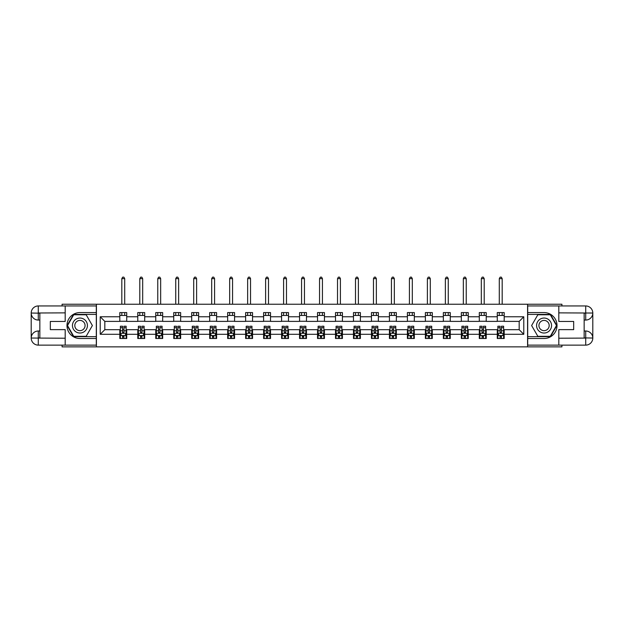 <?xml version="1.0" encoding="UTF-8"?>
<svg xmlns="http://www.w3.org/2000/svg" width="624" height="624" viewBox="0 0 624 624"><rect width="100%" height="100%" fill="white"/><g stroke="black" fill="none" stroke-linecap="round" stroke-linejoin="round"><path stroke-width="0.94" d="M62.08 345.127L62.08 346.858L561.92 346.858L561.92 345.127M561.92 305.947L561.92 304.223L527.584 304.223L527.584 346.858M527.584 304.223L62.08 304.223L62.08 305.947M96.416 346.858L96.416 304.223M504.192 316.781L504.192 312.577L497.281 312.577L497.281 316.781L486.221 316.781L486.221 312.577L479.302 312.577L479.302 316.781L468.242 316.781L468.242 312.577L461.331 312.577L461.331 316.781L450.271 316.781L450.271 312.577L443.352 312.577L443.352 316.781L432.292 316.781L432.292 312.577L425.381 312.577L425.381 316.781L414.32 316.781L414.32 312.577L407.402 312.577L407.402 316.781L396.341 316.781L396.341 312.577L389.431 312.577L389.431 316.781L378.37 316.781L378.37 312.577L371.452 312.577L371.452 316.781L360.391 316.781L360.391 312.577L353.48 312.577L353.48 316.781L342.42 316.781L342.42 312.577L335.509 312.577L335.509 316.781L324.441 316.781L324.441 312.577L317.53 312.577L317.53 316.781L306.47 316.781L306.47 312.577L299.559 312.577L299.559 316.781L288.491 316.781L288.491 312.577L281.58 312.577L281.58 316.781L270.52 316.781L270.52 312.577L263.609 312.577L263.609 316.781L252.548 316.781L252.548 312.577L245.63 312.577L245.63 316.781L234.569 316.781L234.569 312.577L227.659 312.577L227.659 316.781L216.598 316.781L216.598 312.577L209.68 312.577L209.68 316.781L198.619 316.781L198.619 312.577L191.708 312.577L191.708 316.781L180.648 316.781L180.648 312.577L173.729 312.577L173.729 316.781L162.669 316.781L162.669 312.577L155.758 312.577L155.758 316.781L144.698 316.781L144.698 312.577L137.779 312.577L137.779 316.781L126.719 316.781L126.719 312.577L119.808 312.577L119.808 316.781L100.222 316.781L100.222 334.292L104.824 329.69L119.808 329.69L119.808 338.504L126.719 338.504L126.719 329.69L137.779 329.69L137.779 338.504L144.698 338.504L144.698 329.69L155.758 329.69L155.758 338.504L162.669 338.504L162.669 329.69L173.729 329.69L173.729 338.504L180.648 338.504L180.648 329.69L191.708 329.69L191.708 338.504L198.619 338.504L198.619 329.69L209.68 329.69L209.68 338.504L216.598 338.504L216.598 329.69L227.659 329.69L227.659 338.504L234.569 338.504L234.569 329.69L245.63 329.69L245.63 338.504L252.548 338.504L252.548 329.69L263.609 329.69L263.609 338.504L270.52 338.504L270.52 329.69L281.58 329.69L281.58 338.504L288.491 338.504L288.491 329.69L299.559 329.69L299.559 338.504L306.47 338.504L306.47 329.69L317.53 329.69L317.53 338.504L324.441 338.504L324.441 329.69L335.509 329.69L335.509 338.504L342.42 338.504L342.42 329.69L353.48 329.69L353.48 338.504L360.391 338.504L360.391 329.69L371.452 329.69L371.452 338.504L378.37 338.504L378.37 329.69L389.431 329.69L389.431 338.504L396.341 338.504L396.341 329.69L407.402 329.69L407.402 338.504L414.32 338.504L414.32 329.69L425.381 329.69L425.381 338.504L432.292 338.504L432.292 329.69L443.352 329.69L443.352 338.504L450.271 338.504L450.271 329.69L461.331 329.69L461.331 338.504L468.242 338.504L468.242 329.69L479.302 329.69L479.302 338.504L486.221 338.504L486.221 329.69L497.281 329.69L497.281 338.504L504.192 338.504L504.192 329.69L519.176 329.69L519.176 321.391L504.192 321.391L504.192 316.781L523.778 316.781L523.778 334.292L504.192 334.292M497.281 334.292L486.221 334.292M479.302 334.292L468.242 334.292M461.331 334.292L450.271 334.292M443.352 334.292L432.292 334.292M425.381 334.292L414.32 334.292M407.402 334.292L396.341 334.292M389.431 334.292L378.37 334.292M371.452 334.292L360.391 334.292M353.48 334.292L342.42 334.292M335.509 334.292L324.441 334.292M317.53 334.292L306.47 334.292M299.559 334.292L288.491 334.292M281.58 334.292L270.52 334.292M263.609 334.292L252.548 334.292M245.63 334.292L234.569 334.292M227.659 334.292L216.598 334.292M209.68 334.292L198.619 334.292M191.708 334.292L180.648 334.292M173.729 334.292L162.669 334.292M155.758 334.292L144.698 334.292M137.779 334.292L126.719 334.292M119.808 334.292L100.222 334.292M497.281 316.781L497.281 321.391L486.221 321.391L486.221 316.781M479.302 316.781L479.302 321.391L468.242 321.391L468.242 316.781M461.331 316.781L461.331 321.391L450.271 321.391L450.271 316.781M443.352 316.781L443.352 321.391L432.292 321.391L432.292 316.781M425.381 316.781L425.381 321.391L414.32 321.391L414.32 316.781M407.402 316.781L407.402 321.391L396.341 321.391L396.341 316.781M389.431 316.781L389.431 321.391L378.37 321.391L378.37 316.781M371.452 316.781L371.452 321.391L360.391 321.391L360.391 316.781M353.48 316.781L353.48 321.391L342.42 321.391L342.42 316.781M335.509 316.781L335.509 321.391L324.441 321.391L324.441 316.781M317.53 316.781L317.53 321.391L306.47 321.391L306.47 316.781M299.559 316.781L299.559 321.391L288.491 321.391L288.491 316.781M281.58 316.781L281.58 321.391L270.52 321.391L270.52 316.781M263.609 316.781L263.609 321.391L252.548 321.391L252.548 316.781M245.63 316.781L245.63 321.391L234.569 321.391L234.569 316.781M227.659 316.781L227.659 321.391L216.598 321.391L216.598 316.781M209.68 316.781L209.68 321.391L198.619 321.391L198.619 316.781M191.708 316.781L191.708 321.391L180.648 321.391L180.648 316.781M173.729 316.781L173.729 321.391L162.669 321.391L162.669 316.781M155.758 316.781L155.758 321.391L144.698 321.391L144.698 316.781M137.779 316.781L137.779 321.391L126.719 321.391L126.719 316.781M119.808 316.781L119.808 321.391L104.824 321.391L100.222 316.781M104.824 321.391L104.824 329.69M523.778 334.292L519.176 329.69M519.176 321.391L523.778 316.781M119.808 315.455L126.719 315.455M119.808 321.274L126.719 321.274M119.808 329.8L120.385 329.8M122.569 329.8L123.958 329.8M126.142 329.8L126.719 329.8M119.808 335.618L120.385 335.618M122.569 335.618L123.958 335.618M126.142 335.618L126.719 335.618M137.779 329.8L138.356 329.8M140.548 329.8L141.929 329.8M144.121 329.8L144.698 329.8M137.779 335.618L138.356 335.618M140.548 335.618L141.929 335.618M144.121 335.618L144.698 335.618M137.779 315.455L144.698 315.455M137.779 321.274L144.698 321.274M155.758 329.8L156.335 329.8M158.519 329.8L159.908 329.8M162.092 329.8L162.669 329.8M155.758 335.618L156.335 335.618M158.519 335.618L159.908 335.618M162.092 335.618L162.669 335.618M155.758 315.455L162.669 315.455M155.758 321.274L162.669 321.274M173.729 329.8L174.307 329.8M176.498 329.8L177.879 329.8M180.071 329.8L180.648 329.8M173.729 335.618L174.307 335.618M176.498 335.618L177.879 335.618M180.071 335.618L180.648 335.618M173.729 315.455L180.648 315.455M173.729 321.274L180.648 321.274M191.708 329.8L192.286 329.8M194.47 329.8L195.858 329.8M198.042 329.8L198.619 329.8M191.708 335.618L192.286 335.618M194.47 335.618L195.858 335.618M198.042 335.618L198.619 335.618M191.708 315.455L198.619 315.455M191.708 321.274L198.619 321.274M209.68 329.8L210.257 329.8M212.449 329.8L213.829 329.8M216.021 329.8L216.598 329.8M209.68 335.618L210.257 335.618M212.449 335.618L213.829 335.618M216.021 335.618L216.598 335.618M209.68 315.455L216.598 315.455M209.68 321.274L216.598 321.274M227.659 329.8L228.236 329.8M230.42 329.8L231.808 329.8M233.992 329.8L234.569 329.8M227.659 335.618L228.236 335.618M230.42 335.618L231.808 335.618M233.992 335.618L234.569 335.618M227.659 315.455L234.569 315.455M227.659 321.274L234.569 321.274M245.63 329.8L246.207 329.8M248.399 329.8L249.779 329.8M251.971 329.8L252.548 329.8M245.63 335.618L246.207 335.618M248.399 335.618L249.779 335.618M251.971 335.618L252.548 335.618M245.63 315.455L252.548 315.455M245.63 321.274L252.548 321.274M263.609 329.8L264.186 329.8M266.37 329.8L267.751 329.8M269.942 329.8L270.52 329.8M263.609 335.618L264.186 335.618M266.37 335.618L267.751 335.618M269.942 335.618L270.52 335.618M263.609 315.455L270.52 315.455M263.609 321.274L270.52 321.274M281.58 329.8L282.157 329.8M284.349 329.8L285.73 329.8M287.921 329.8L288.491 329.8M281.58 335.618L282.157 335.618M284.349 335.618L285.73 335.618M287.921 335.618L288.491 335.618M281.58 315.455L288.491 315.455M281.58 321.274L288.491 321.274M299.559 329.8L300.128 329.8M302.32 329.8L303.701 329.8M305.893 329.8L306.47 329.8M299.559 335.618L300.128 335.618M302.32 335.618L303.701 335.618M305.893 335.618L306.47 335.618M299.559 315.455L306.47 315.455M299.559 321.274L306.47 321.274M317.53 329.8L318.107 329.8M320.299 329.8L321.68 329.8M323.872 329.8L324.441 329.8M317.53 335.618L318.107 335.618M320.299 335.618L321.68 335.618M323.872 335.618L324.441 335.618M317.53 315.455L324.441 315.455M317.53 321.274L324.441 321.274M335.509 329.8L336.079 329.8M338.27 329.8L339.651 329.8M341.843 329.8L342.42 329.8M335.509 335.618L336.079 335.618M338.27 335.618L339.651 335.618M341.843 335.618L342.42 335.618M335.509 315.455L342.42 315.455M335.509 321.274L342.42 321.274M353.48 329.8L354.058 329.8M356.249 329.8L357.63 329.8M359.814 329.8L360.391 329.8M353.48 335.618L354.058 335.618M356.249 335.618L357.63 335.618M359.814 335.618L360.391 335.618M353.48 315.455L360.391 315.455M353.48 321.274L360.391 321.274M371.452 329.8L372.029 329.8M374.221 329.8L375.601 329.8M377.793 329.8L378.37 329.8M371.452 335.618L372.029 335.618M374.221 335.618L375.601 335.618M377.793 335.618L378.37 335.618M371.452 315.455L378.37 315.455M371.452 321.274L378.37 321.274M389.431 329.8L390.008 329.8M392.192 329.8L393.58 329.8M395.764 329.8L396.341 329.8M389.431 335.618L390.008 335.618M392.192 335.618L393.58 335.618M395.764 335.618L396.341 335.618M389.431 315.455L396.341 315.455M389.431 321.274L396.341 321.274M407.402 329.8L407.979 329.8M410.171 329.8L411.551 329.8M413.743 329.8L414.32 329.8M407.402 335.618L407.979 335.618M410.171 335.618L411.551 335.618M413.743 335.618L414.32 335.618M407.402 315.455L414.32 315.455M407.402 321.274L414.32 321.274M425.381 329.8L425.958 329.8M428.142 329.8L429.53 329.8M431.714 329.8L432.292 329.8M425.381 335.618L425.958 335.618M428.142 335.618L429.53 335.618M431.714 335.618L432.292 335.618M425.381 315.455L432.292 315.455M425.381 321.274L432.292 321.274M443.352 329.8L443.929 329.8M446.121 329.8L447.502 329.8M449.693 329.8L450.271 329.8M443.352 335.618L443.929 335.618M446.121 335.618L447.502 335.618M449.693 335.618L450.271 335.618M443.352 315.455L450.271 315.455M443.352 321.274L450.271 321.274M461.331 329.8L461.908 329.8M464.092 329.8L465.481 329.8M467.665 329.8L468.242 329.8M461.331 335.618L461.908 335.618M464.092 335.618L465.481 335.618M467.665 335.618L468.242 335.618M461.331 315.455L468.242 315.455M461.331 321.274L468.242 321.274M479.302 329.8L479.879 329.8M482.071 329.8L483.452 329.8M485.644 329.8L486.221 329.8M479.302 335.618L479.879 335.618M482.071 335.618L483.452 335.618M485.644 335.618L486.221 335.618M479.302 315.455L486.221 315.455M479.302 321.274L486.221 321.274M497.281 329.8L497.858 329.8M500.042 329.8L501.431 329.8M503.615 329.8L504.192 329.8M497.281 335.618L497.858 335.618M500.042 335.618L501.431 335.618M503.615 335.618L504.192 335.618M497.281 315.455L504.192 315.455M497.281 321.274L504.192 321.274M122.569 337.007L123.958 337.007M120.385 327.678L122.569 327.678L122.569 326.227L120.385 326.227L120.385 333.255L121.532 335.564L124.995 335.564L126.142 333.255L126.142 326.227L123.958 326.227L123.958 327.678L126.142 327.678M126.142 333.255L126.142 338.504M120.385 333.255L120.385 338.504M123.958 335.564L123.958 338.504M122.569 338.504L122.569 335.564M122.569 327.678L122.569 332.397L123.958 332.397L123.958 327.678M124.706 315.455L124.706 312.577M124.706 304.223L124.706 278.639L121.82 278.639L121.82 304.223M121.82 315.455L121.82 312.577M121.82 278.639L122.686 277.142L123.841 277.142L124.706 278.639M83.686 319.051A7.488 7.488 0 0 0 73.453 321.797A7.488 7.488 0 0 0 76.198 332.023A7.488 7.488 0 0 0 86.424 329.285A7.488 7.488 0 0 0 83.686 319.051M82.501 321.095A5.125 5.125 0 0 0 75.496 322.975A5.125 5.125 0 0 0 77.376 329.979A5.125 5.125 0 0 0 84.38 328.099A5.125 5.125 0 0 0 82.501 321.095M86.159 336.313L73.718 336.313L67.501 325.541L73.718 314.769L86.159 314.769L92.383 325.541L86.159 336.313M547.802 319.051A7.488 7.488 0 0 0 537.576 321.797A7.488 7.488 0 0 0 540.314 332.023A7.488 7.488 0 0 0 550.547 329.285A7.488 7.488 0 0 0 547.802 319.051M546.624 321.095A5.125 5.125 0 0 0 539.62 322.975A5.125 5.125 0 0 0 541.499 329.979A5.125 5.125 0 0 0 548.504 328.099A5.125 5.125 0 0 0 546.624 321.095M550.282 336.313L537.841 336.313L531.617 325.541L537.841 314.769L550.282 314.769L556.499 325.541L550.282 336.313M39.842 320.065L38.282 320.065A7.082 7.082 0 0 1 31.2 313.037A7.082 7.082 0 0 1 38.282 305.947L96.299 305.947L96.299 312.577L79.942 312.577A12.964 12.964 0 0 0 66.979 325.541A12.964 12.964 0 0 0 79.942 338.504L96.299 338.504L96.299 345.127L38.282 345.127A7.082 7.082 0 0 1 31.2 338.044A7.082 7.082 0 0 1 38.282 331.009L39.842 331.009M96.299 338.504L96.299 312.577M65.192 305.947L65.192 321.446L50.326 321.446L50.326 329.628L65.192 329.628L65.192 345.127M38.282 320.065A7.082 7.082 0 0 1 31.2 313.037L38.282 313.154L38.282 320.065A7.082 7.082 0 0 1 31.2 313.037L31.2 338.044L65.192 338.216M38.282 338.216L38.282 345.127A7.082 7.082 0 0 1 31.2 338.044A7.082 7.082 0 0 1 38.282 331.009L38.282 337.927L39.842 337.927L39.842 313.154L38.282 313.154M96.299 314.418L73.523 314.418L67.103 325.541L73.523 336.656L96.299 336.656M584.158 331.009L585.718 331.009A7.082 7.082 0 0 1 592.8 338.044A7.082 7.082 0 0 1 585.718 345.127L527.701 345.127L527.701 338.504L544.058 338.504A12.964 12.964 0 0 0 557.021 325.541A12.964 12.964 0 0 0 544.058 312.577L527.701 312.577L527.701 305.947L585.718 305.947A7.082 7.082 0 0 1 592.8 313.037A7.082 7.082 0 0 1 585.718 320.065L584.158 320.065M527.701 312.577L527.701 338.504M558.808 345.127L558.808 329.628L573.674 329.628L573.674 321.446L558.808 321.446L558.808 305.947M585.718 331.009A7.082 7.082 0 0 1 592.8 338.044L585.718 337.927L585.718 331.009A7.082 7.082 0 0 1 592.8 338.044L592.8 313.037L558.808 312.866M585.718 312.866L585.718 305.947A7.082 7.082 0 0 1 592.8 313.037A7.082 7.082 0 0 1 585.718 320.065L585.718 313.154L584.158 313.154L584.158 337.927L585.718 337.927M527.701 336.656L550.477 336.656L556.897 325.541L550.477 314.418L527.701 314.418M140.548 337.007L141.929 337.007M138.356 327.678L140.548 327.678L140.548 326.227L138.356 326.227L138.356 333.255L139.511 335.564L142.966 335.564L144.121 333.255L144.121 326.227L141.929 326.227L141.929 327.678L144.121 327.678M144.121 333.255L144.121 338.504M138.356 333.255L138.356 338.504M141.929 335.564L141.929 338.504M140.548 338.504L140.548 335.564M140.548 327.678L140.548 332.397L141.929 332.397L141.929 327.678M142.678 315.455L142.678 312.577M142.678 304.223L142.678 278.639L139.799 278.639L139.799 304.223M139.799 315.455L139.799 312.577M139.799 278.639L140.665 277.142L141.812 277.142L142.678 278.639M158.519 337.007L159.908 337.007M156.335 327.678L158.519 327.678L158.519 326.227L156.335 326.227L156.335 333.255L157.482 335.564L160.945 335.564L162.092 333.255L162.092 326.227L159.908 326.227L159.908 327.678L162.092 327.678M162.092 333.255L162.092 338.504M156.335 333.255L156.335 338.504M159.908 335.564L159.908 338.504M158.519 338.504L158.519 335.564M158.519 327.678L158.519 332.397L159.908 332.397L159.908 327.678M160.657 315.455L160.657 312.577M160.657 304.223L160.657 278.639L157.771 278.639L157.771 304.223M157.771 315.455L157.771 312.577M157.771 278.639L158.636 277.142L159.791 277.142L160.657 278.639M176.498 337.007L177.879 337.007M174.307 327.678L176.498 327.678L176.498 326.227L174.307 326.227L174.307 333.255L175.461 335.564L178.916 335.564L180.071 333.255L180.071 326.227L177.879 326.227L177.879 327.678L180.071 327.678M180.071 333.255L180.071 338.504M174.307 333.255L174.307 338.504M177.879 335.564L177.879 338.504M176.498 338.504L176.498 335.564M176.498 327.678L176.498 332.397L177.879 332.397L177.879 327.678M178.628 315.455L178.628 312.577M178.628 304.223L178.628 278.639L175.75 278.639L175.75 304.223M175.75 315.455L175.75 312.577M175.75 278.639L176.615 277.142L177.762 277.142L178.628 278.639M194.47 337.007L195.858 337.007M192.286 327.678L194.47 327.678L194.47 326.227L192.286 326.227L192.286 333.255L193.432 335.564L196.895 335.564L198.042 333.255L198.042 326.227L195.858 326.227L195.858 327.678L198.042 327.678M198.042 333.255L198.042 338.504M192.286 333.255L192.286 338.504M195.858 335.564L195.858 338.504M194.47 338.504L194.47 335.564M194.47 327.678L194.47 332.397L195.858 332.397L195.858 327.678M196.607 315.455L196.607 312.577M196.607 304.223L196.607 278.639L193.721 278.639L193.721 304.223M193.721 315.455L193.721 312.577M193.721 278.639L194.587 277.142L195.741 277.142L196.607 278.639M212.449 337.007L213.829 337.007M210.257 327.678L212.449 327.678L212.449 326.227L210.257 326.227L210.257 333.255L211.411 335.564L214.867 335.564L216.021 333.255L216.021 326.227L213.829 326.227L213.829 327.678L216.021 327.678M216.021 333.255L216.021 338.504M210.257 333.255L210.257 338.504M213.829 335.564L213.829 338.504M212.449 338.504L212.449 335.564M212.449 327.678L212.449 332.397L213.829 332.397L213.829 327.678M214.578 315.455L214.578 312.577M214.578 304.223L214.578 278.639L211.7 278.639L211.7 304.223M211.7 315.455L211.7 312.577M211.7 278.639L212.566 277.142L213.712 277.142L214.578 278.639M230.42 337.007L231.808 337.007M228.236 327.678L230.42 327.678L230.42 326.227L228.236 326.227L228.236 333.255L229.382 335.564L232.838 335.564L233.992 333.255L233.992 326.227L231.808 326.227L231.808 327.678L233.992 327.678M233.992 333.255L233.992 338.504M228.236 333.255L228.236 338.504M231.808 335.564L231.808 338.504M230.42 338.504L230.42 335.564M230.42 327.678L230.42 332.397L231.808 332.397L231.808 327.678M232.557 315.455L232.557 312.577M232.557 304.223L232.557 278.639L229.671 278.639L229.671 304.223M229.671 315.455L229.671 312.577M229.671 278.639L230.537 277.142L231.691 277.142L232.557 278.639M248.399 337.007L249.779 337.007M246.207 327.678L248.399 327.678L248.399 326.227L246.207 326.227L246.207 333.255L247.361 335.564L250.817 335.564L251.971 333.255L251.971 326.227L249.779 326.227L249.779 327.678L251.971 327.678M251.971 333.255L251.971 338.504M246.207 333.255L246.207 338.504M249.779 335.564L249.779 338.504M248.399 338.504L248.399 335.564M248.399 327.678L248.399 332.397L249.779 332.397L249.779 327.678M250.528 315.455L250.528 312.577M250.528 304.223L250.528 278.639L247.65 278.639L247.65 304.223M247.65 315.455L247.65 312.577M247.65 278.639L248.508 277.142L249.662 277.142L250.528 278.639M266.37 337.007L267.751 337.007M264.186 327.678L266.37 327.678L266.37 326.227L264.186 326.227L264.186 333.255L265.333 335.564L268.788 335.564L269.942 333.255L269.942 326.227L267.751 326.227L267.751 327.678L269.942 327.678M269.942 333.255L269.942 338.504M264.186 333.255L264.186 338.504M267.751 335.564L267.751 338.504M266.37 338.504L266.37 335.564M266.37 327.678L266.37 332.397L267.751 332.397L267.751 327.678M268.499 315.455L268.499 312.577M268.499 304.223L268.499 278.639L265.621 278.639L265.621 304.223M265.621 315.455L265.621 312.577M265.621 278.639L266.487 277.142L267.641 277.142L268.499 278.639M284.349 337.007L285.73 337.007M282.157 327.678L284.349 327.678L284.349 326.227L282.157 326.227L282.157 333.255L283.312 335.564L286.767 335.564L287.921 333.255L287.921 326.227L285.73 326.227L285.73 327.678L287.921 327.678M287.921 333.255L287.921 338.504M282.157 333.255L282.157 338.504M285.73 335.564L285.73 338.504M284.349 338.504L284.349 335.564M284.349 327.678L284.349 332.397L285.73 332.397L285.73 327.678M286.478 315.455L286.478 312.577M286.478 304.223L286.478 278.639L283.6 278.639L283.6 304.223M283.6 315.455L283.6 312.577M283.6 278.639L284.458 277.142L285.613 277.142L286.478 278.639M302.32 337.007L303.701 337.007M300.128 327.678L302.32 327.678L302.32 326.227L300.128 326.227L300.128 333.255L301.283 335.564L304.738 335.564L305.893 333.255L305.893 326.227L303.701 326.227L303.701 327.678L305.893 327.678M305.893 333.255L305.893 338.504M300.128 333.255L300.128 338.504M303.701 335.564L303.701 338.504M302.32 338.504L302.32 335.564M302.32 327.678L302.32 332.397L303.701 332.397L303.701 327.678M304.45 315.455L304.45 312.577M304.45 304.223L304.45 278.639L301.571 278.639L301.571 304.223M301.571 315.455L301.571 312.577M301.571 278.639L302.437 277.142L303.592 277.142L304.45 278.639M320.299 337.007L321.68 337.007M318.107 327.678L320.299 327.678L320.299 326.227L318.107 326.227L318.107 333.255L319.262 335.564L322.717 335.564L323.872 333.255L323.872 326.227L321.68 326.227L321.68 327.678L323.872 327.678M323.872 333.255L323.872 338.504M318.107 333.255L318.107 338.504M321.68 335.564L321.68 338.504M320.299 338.504L320.299 335.564M320.299 327.678L320.299 332.397L321.68 332.397L321.68 327.678M322.429 315.455L322.429 312.577M322.429 304.223L322.429 278.639L319.55 278.639L319.55 304.223M319.55 315.455L319.55 312.577M319.55 278.639L320.408 277.142L321.563 277.142L322.429 278.639M338.27 337.007L339.651 337.007M336.079 327.678L338.27 327.678L338.27 326.227L336.079 326.227L336.079 333.255L337.233 335.564L340.688 335.564L341.843 333.255L341.843 326.227L339.651 326.227L339.651 327.678L341.843 327.678M341.843 333.255L341.843 338.504M336.079 333.255L336.079 338.504M339.651 335.564L339.651 338.504M338.27 338.504L338.27 335.564M338.27 327.678L338.27 332.397L339.651 332.397L339.651 327.678M340.4 315.455L340.4 312.577M340.4 304.223L340.4 278.639L337.522 278.639L337.522 304.223M337.522 315.455L337.522 312.577M337.522 278.639L338.387 277.142L339.542 277.142L340.4 278.639M356.249 337.007L357.63 337.007M354.058 327.678L356.249 327.678L356.249 326.227L354.058 326.227L354.058 333.255L355.212 335.564L358.667 335.564L359.814 333.255L359.814 326.227L357.63 326.227L357.63 327.678L359.814 327.678M359.814 333.255L359.814 338.504M354.058 333.255L354.058 338.504M357.63 335.564L357.63 338.504M356.249 338.504L356.249 335.564M356.249 327.678L356.249 332.397L357.63 332.397L357.63 327.678M358.379 315.455L358.379 312.577M358.379 304.223L358.379 278.639L355.501 278.639L355.501 304.223M355.501 315.455L355.501 312.577M355.501 278.639L356.359 277.142L357.513 277.142L358.379 278.639M374.221 337.007L375.601 337.007M372.029 327.678L374.221 327.678L374.221 326.227L372.029 326.227L372.029 333.255L373.183 335.564L376.639 335.564L377.793 333.255L377.793 326.227L375.601 326.227L375.601 327.678L377.793 327.678M377.793 333.255L377.793 338.504M372.029 333.255L372.029 338.504M375.601 335.564L375.601 338.504M374.221 338.504L374.221 335.564M374.221 327.678L374.221 332.397L375.601 332.397L375.601 327.678M376.35 315.455L376.35 312.577M376.35 304.223L376.35 278.639L373.472 278.639L373.472 304.223M373.472 315.455L373.472 312.577M373.472 278.639L374.338 277.142L375.492 277.142L376.35 278.639M392.192 337.007L393.58 337.007M390.008 327.678L392.192 327.678L392.192 326.227L390.008 326.227L390.008 333.255L391.162 335.564L394.618 335.564L395.764 333.255L395.764 326.227L393.58 326.227L393.58 327.678L395.764 327.678M395.764 333.255L395.764 338.504M390.008 333.255L390.008 338.504M393.58 335.564L393.58 338.504M392.192 338.504L392.192 335.564M392.192 327.678L392.192 332.397L393.58 332.397L393.58 327.678M394.329 315.455L394.329 312.577M394.329 304.223L394.329 278.639L391.443 278.639L391.443 304.223M391.443 315.455L391.443 312.577M391.443 278.639L392.309 277.142L393.463 277.142L394.329 278.639M410.171 337.007L411.551 337.007M407.979 327.678L410.171 327.678L410.171 326.227L407.979 326.227L407.979 333.255L409.133 335.564L412.589 335.564L413.743 333.255L413.743 326.227L411.551 326.227L411.551 327.678L413.743 327.678M413.743 333.255L413.743 338.504M407.979 333.255L407.979 338.504M411.551 335.564L411.551 338.504M410.171 338.504L410.171 335.564M410.171 327.678L410.171 332.397L411.551 332.397L411.551 327.678M412.3 315.455L412.3 312.577M412.3 304.223L412.3 278.639L409.422 278.639L409.422 304.223M409.422 315.455L409.422 312.577M409.422 278.639L410.288 277.142L411.434 277.142L412.3 278.639M428.142 337.007L429.53 337.007M425.958 327.678L428.142 327.678L428.142 326.227L425.958 326.227L425.958 333.255L427.105 335.564L430.568 335.564L431.714 333.255L431.714 326.227L429.53 326.227L429.53 327.678L431.714 327.678M431.714 333.255L431.714 338.504M425.958 333.255L425.958 338.504M429.53 335.564L429.53 338.504M428.142 338.504L428.142 335.564M428.142 327.678L428.142 332.397L429.53 332.397L429.53 327.678M430.279 315.455L430.279 312.577M430.279 304.223L430.279 278.639L427.393 278.639L427.393 304.223M427.393 315.455L427.393 312.577M427.393 278.639L428.259 277.142L429.413 277.142L430.279 278.639M446.121 337.007L447.502 337.007M443.929 327.678L446.121 327.678L446.121 326.227L443.929 326.227L443.929 333.255L445.084 335.564L448.539 335.564L449.693 333.255L449.693 326.227L447.502 326.227L447.502 327.678L449.693 327.678M449.693 333.255L449.693 338.504M443.929 333.255L443.929 338.504M447.502 335.564L447.502 338.504M446.121 338.504L446.121 335.564M446.121 327.678L446.121 332.397L447.502 332.397L447.502 327.678M448.25 315.455L448.25 312.577M448.25 304.223L448.25 278.639L445.372 278.639L445.372 304.223M445.372 315.455L445.372 312.577M445.372 278.639L446.238 277.142L447.385 277.142L448.25 278.639M464.092 337.007L465.481 337.007M461.908 327.678L464.092 327.678L464.092 326.227L461.908 326.227L461.908 333.255L463.055 335.564L466.518 335.564L467.665 333.255L467.665 326.227L465.481 326.227L465.481 327.678L467.665 327.678M467.665 333.255L467.665 338.504M461.908 333.255L461.908 338.504M465.481 335.564L465.481 338.504M464.092 338.504L464.092 335.564M464.092 327.678L464.092 332.397L465.481 332.397L465.481 327.678M466.229 315.455L466.229 312.577M466.229 304.223L466.229 278.639L463.343 278.639L463.343 304.223M463.343 315.455L463.343 312.577M463.343 278.639L464.209 277.142L465.364 277.142L466.229 278.639M482.071 337.007L483.452 337.007M479.879 327.678L482.071 327.678L482.071 326.227L479.879 326.227L479.879 333.255L481.034 335.564L484.489 335.564L485.644 333.255L485.644 326.227L483.452 326.227L483.452 327.678L485.644 327.678M485.644 333.255L485.644 338.504M479.879 333.255L479.879 338.504M483.452 335.564L483.452 338.504M482.071 338.504L482.071 335.564M482.071 327.678L482.071 332.397L483.452 332.397L483.452 327.678M484.201 315.455L484.201 312.577M484.201 304.223L484.201 278.639L481.322 278.639L481.322 304.223M481.322 315.455L481.322 312.577M481.322 278.639L482.188 277.142L483.335 277.142L484.201 278.639M500.042 337.007L501.431 337.007M497.858 327.678L500.042 327.678L500.042 326.227L497.858 326.227L497.858 333.255L499.005 335.564L502.468 335.564L503.615 333.255L503.615 326.227L501.431 326.227L501.431 327.678L503.615 327.678M503.615 333.255L503.615 338.504M497.858 333.255L497.858 338.504M501.431 335.564L501.431 338.504M500.042 338.504L500.042 335.564M500.042 327.678L500.042 332.397L501.431 332.397L501.431 327.678M502.18 315.455L502.18 312.577M502.18 304.223L502.18 278.639L499.294 278.639L499.294 304.223M499.294 315.455L499.294 312.577M499.294 278.639L500.159 277.142L501.314 277.142L502.18 278.639M120.409 333.317L126.118 333.317M126.142 335.423L125.057 335.423M121.469 335.423L120.385 335.423M123.958 330.767L126.142 330.767M120.385 330.767L122.569 330.767M122.569 336.274L123.958 336.274M65.192 312.866L38.119 312.991M31.2 338.044A7.082 7.082 0 0 1 38.282 331.009M31.2 313.037A7.082 7.082 0 0 1 38.282 305.947L38.282 312.866M558.808 338.216L585.881 338.091M592.8 313.037A7.082 7.082 0 0 1 585.718 320.065M592.8 338.044A7.082 7.082 0 0 1 585.718 345.127L585.718 338.216M138.388 333.317L144.089 333.317M144.121 335.423L143.036 335.423M139.441 335.423L138.356 335.423M141.929 330.767L144.121 330.767M138.356 330.767L140.548 330.767M140.548 336.274L141.929 336.274M156.359 333.317L162.068 333.317M162.092 335.423L161.008 335.423M157.42 335.423L156.335 335.423M159.908 330.767L162.092 330.767M156.335 330.767L158.519 330.767M158.519 336.274L159.908 336.274M174.338 333.317L180.04 333.317M180.071 335.423L178.987 335.423M175.391 335.423L174.307 335.423M177.879 330.767L180.071 330.767M174.307 330.767L176.498 330.767M176.498 336.274L177.879 336.274M192.309 333.317L198.019 333.317M198.042 335.423L196.958 335.423M193.362 335.423L192.286 335.423M195.858 330.767L198.042 330.767M192.286 330.767L194.47 330.767M194.47 336.274L195.858 336.274M210.288 333.317L215.99 333.317M216.021 335.423L214.937 335.423M211.341 335.423L210.257 335.423M213.829 330.767L216.021 330.767M210.257 330.767L212.449 330.767M212.449 336.274L213.829 336.274M228.259 333.317L233.961 333.317M233.992 335.423L232.908 335.423M229.312 335.423L228.236 335.423M231.808 330.767L233.992 330.767M228.236 330.767L230.42 330.767M230.42 336.274L231.808 336.274M246.238 333.317L251.94 333.317M251.971 335.423L250.887 335.423M247.291 335.423L246.207 335.423M249.779 330.767L251.971 330.767M246.207 330.767L248.399 330.767M248.399 336.274L249.779 336.274M264.209 333.317L269.911 333.317M269.942 335.423L268.858 335.423M265.262 335.423L264.186 335.423M267.751 330.767L269.942 330.767M264.186 330.767L266.37 330.767M266.37 336.274L267.751 336.274M282.188 333.317L287.89 333.317M287.921 335.423L286.837 335.423M283.241 335.423L282.157 335.423M285.73 330.767L287.921 330.767M282.157 330.767L284.349 330.767M284.349 336.274L285.73 336.274M300.16 333.317L305.861 333.317M305.893 335.423L304.808 335.423M301.213 335.423L300.128 335.423M303.701 330.767L305.893 330.767M300.128 330.767L302.32 330.767M302.32 336.274L303.701 336.274M318.139 333.317L323.84 333.317M323.872 335.423L322.787 335.423M319.192 335.423L318.107 335.423M321.68 330.767L323.872 330.767M318.107 330.767L320.299 330.767M320.299 336.274L321.68 336.274M336.11 333.317L341.812 333.317M341.843 335.423L340.759 335.423M337.163 335.423L336.079 335.423M339.651 330.767L341.843 330.767M336.079 330.767L338.27 330.767M338.27 336.274L339.651 336.274M354.089 333.317L359.791 333.317M359.814 335.423L358.738 335.423M355.142 335.423L354.058 335.423M357.63 330.767L359.814 330.767M354.058 330.767L356.249 330.767M356.249 336.274L357.63 336.274M372.06 333.317L377.762 333.317M377.793 335.423L376.709 335.423M373.113 335.423L372.029 335.423M375.601 330.767L377.793 330.767M372.029 330.767L374.221 330.767M374.221 336.274L375.601 336.274M390.039 333.317L395.741 333.317M395.764 335.423L394.688 335.423M391.092 335.423L390.008 335.423M393.58 330.767L395.764 330.767M390.008 330.767L392.192 330.767M392.192 336.274L393.58 336.274M408.01 333.317L413.712 333.317M413.743 335.423L412.659 335.423M409.063 335.423L407.979 335.423M411.551 330.767L413.743 330.767M407.979 330.767L410.171 330.767M410.171 336.274L411.551 336.274M425.981 333.317L431.691 333.317M431.714 335.423L430.638 335.423M427.042 335.423L425.958 335.423M429.53 330.767L431.714 330.767M425.958 330.767L428.142 330.767M428.142 336.274L429.53 336.274M443.96 333.317L449.662 333.317M449.693 335.423L448.609 335.423M445.013 335.423L443.929 335.423M447.502 330.767L449.693 330.767M443.929 330.767L446.121 330.767M446.121 336.274L447.502 336.274M461.932 333.317L467.641 333.317M467.665 335.423L466.58 335.423M462.992 335.423L461.908 335.423M465.481 330.767L467.665 330.767M461.908 330.767L464.092 330.767M464.092 336.274L465.481 336.274M479.911 333.317L485.612 333.317M485.644 335.423L484.559 335.423M480.964 335.423L479.879 335.423M483.452 330.767L485.644 330.767M479.879 330.767L482.071 330.767M482.071 336.274L483.452 336.274M497.882 333.317L503.591 333.317M503.615 335.423L502.531 335.423M498.943 335.423L497.858 335.423M501.431 330.767L503.615 330.767M497.858 330.767L500.042 330.767M500.042 336.274L501.431 336.274"/></g></svg>
